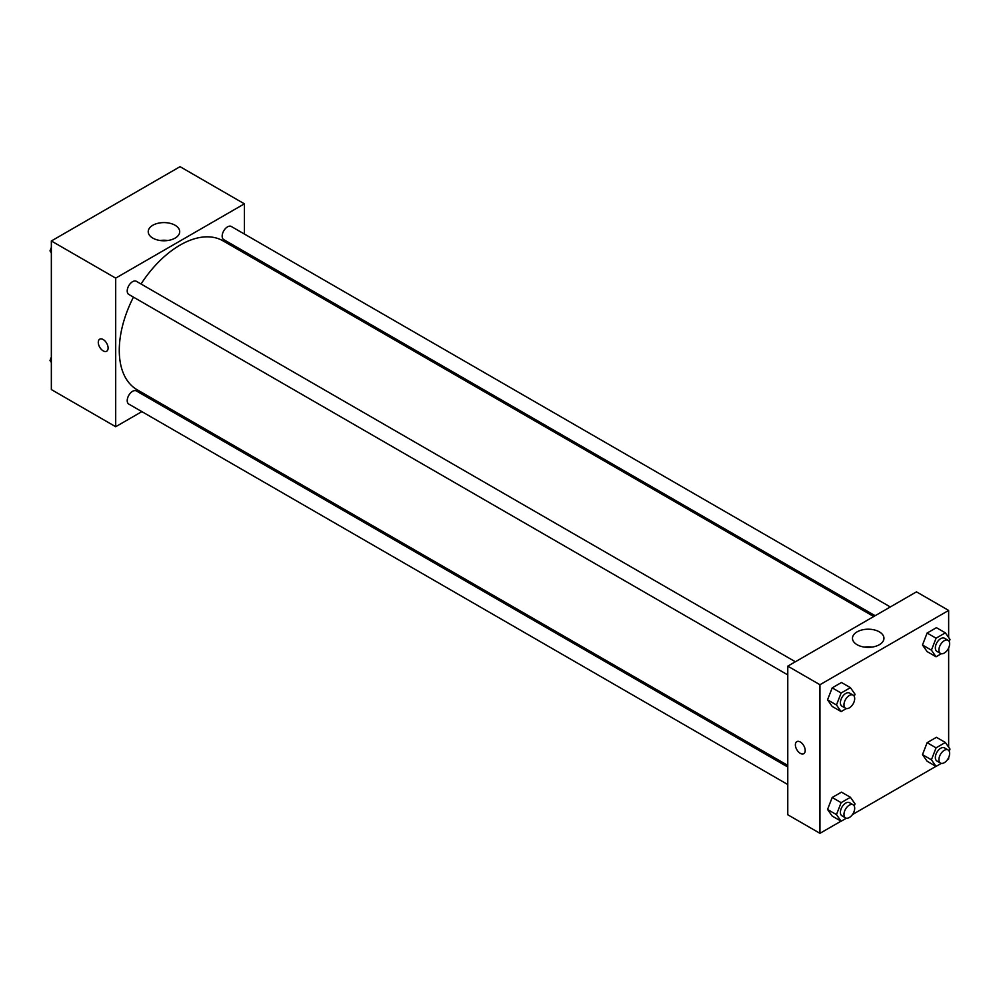 <?xml version="1.0" encoding="UTF-8"?>
<svg xmlns="http://www.w3.org/2000/svg" width="1000" height="1000" viewBox="0 0 1000 1000"><rect width="100%" height="100%" fill="white"/><g stroke="black" fill="none" stroke-linecap="round" stroke-linejoin="round"><path stroke-width="1.5" d="M141.862 411.625L115.7 426.725L51.35 389.575L51.35 240.975L180.05 166.675L244.4 203.825L244.4 234.037M244.4 251.55L244.4 253.188M152.825 225.263A15.738 9.087 180 0 1 169.988 223.287A15.738 9.087 180 0 1 179.7 231.688A15.738 9.087 180 0 1 163.962 240.775A15.738 9.087 180 0 1 148.225 231.688A15.738 9.087 180 0 1 152.825 225.263M115.7 426.725L115.7 278.125L51.35 240.975M115.7 278.125L244.4 203.825M167.775 240.5A15.738 9.087 0 0 0 160.15 240.5M99.712 339.188A6.95 4.013 -120 0 0 98.65 344.75A6.95 4.013 -120 0 0 103.188 350.875A6.95 4.013 60 0 1 98.65 344.75A6.95 4.013 60 0 1 99.712 339.188A6.95 4.013 60 0 1 106.662 343.2A6.95 4.013 60 0 1 106.662 351.225A6.95 4.013 60 0 1 103.188 350.875A6.95 4.013 -120 0 0 106.662 351.225M158.45 402.05L157.025 402.875M795.362 661.762L136.363 281.3A7.588 4.375 120 0 0 128.787 285.675A7.588 4.375 120 0 0 128.787 294.438L787.775 674.9M787.775 767.025L136.363 390.938A7.588 4.375 120 0 0 130.525 392.975A7.588 4.375 120 0 0 127.212 400.6A7.588 4.375 120 0 0 128.787 404.075L787.775 784.538M890.312 606.95L231.312 226.488A7.588 4.375 120 0 0 225.475 228.512A7.588 4.375 120 0 0 222.162 236.15A7.588 4.375 120 0 0 223.725 239.613L875.138 615.712M133.45 297.125A85.95 49.625 120 0 0 119.275 350.363A85.95 49.625 120 0 0 137.075 389.712L787.775 765.387M873.725 616.525L223.025 240.85A85.95 49.625 120 0 0 141.037 284M841.012 821.175L819.95 833.325L787.775 814.75L787.775 666.15L916.475 591.85L948.65 610.425L948.65 637.525M852.463 814.562L935.962 766.35M947.412 759.737L948.65 759.025L948.65 757.588M827.537 699.825L832.188 706.438L827.537 699.825L832.188 687.862L827.537 699.825L836.475 704.987L841.125 693.012L850.413 687.65L855.05 694.262L854.237 696.35M841.475 682.5L832.188 687.862L841.475 682.5L850.413 687.65M922.487 645.013L927.125 651.612L922.487 645.013L927.125 633.038L922.487 645.013L931.425 650.163L936.062 638.2L945.35 632.837L950 639.438L949.188 641.525M936.425 627.675L927.125 633.038L936.425 627.675L945.35 632.837M922.487 754.65L927.125 761.25L922.487 754.65L927.125 742.675L922.487 754.65L931.425 759.8L936.062 747.837L945.35 742.475L950 749.087L949.188 751.175M936.425 737.312L927.125 742.675L936.425 737.312L945.35 742.475M819.95 833.325L819.95 684.725L948.65 610.425M948.65 647.95L948.65 747.163M827.537 809.463L832.188 816.075L827.537 809.463L832.188 797.5L827.537 809.463L836.475 814.625L841.125 802.65L850.413 797.288L855.05 803.9L854.237 805.987M841.475 792.138L832.188 797.5L841.475 792.138L850.413 797.288M857.087 644.712A15.738 9.087 180 0 1 852.475 638.288A15.738 9.087 180 0 1 868.213 629.2A15.738 9.087 180 0 1 883.95 638.288A15.738 9.087 180 0 1 874.237 646.675A15.738 9.087 180 0 1 857.087 644.712M819.95 684.725L787.775 666.15M805.2 750.512A6.95 4.013 60 0 1 803.763 753.688A6.95 4.013 60 0 1 796.812 749.675A6.95 4.013 60 0 1 796.812 741.65A6.95 4.013 60 0 1 802.175 743.512A6.95 4.013 60 0 1 805.2 750.512M872.025 647.1A15.738 9.087 0 0 0 864.4 647.1M796.812 741.65A6.95 4.013 -120 0 0 796.812 749.675A6.95 4.013 -120 0 0 803.775 753.688M846.375 708.562L841.125 711.587L836.475 704.987M853.125 695.125L849.55 693.05A7.588 4.375 120 0 0 843.713 695.088A7.588 4.375 120 0 0 840.4 702.725A7.588 4.375 120 0 0 841.975 706.188L845.55 708.25A7.588 4.375 120 0 0 853.125 703.875A7.588 4.375 120 0 0 853.125 695.125A7.588 4.375 120 0 0 847.288 697.15A7.588 4.375 120 0 0 843.975 704.788A7.588 4.375 120 0 0 845.55 708.25M841.125 711.587L832.188 706.438M841.125 693.012L832.188 687.862M941.325 653.737L936.062 656.775L931.425 650.163M948.075 640.3L944.5 638.237A7.588 4.375 120 0 0 938.662 640.275A7.588 4.375 120 0 0 935.35 647.9A7.588 4.375 120 0 0 936.925 651.375L940.5 653.438A7.588 4.375 120 0 0 948.075 649.062A7.588 4.375 120 0 0 948.075 640.3A7.588 4.375 120 0 0 942.237 642.337A7.588 4.375 120 0 0 938.925 649.963A7.588 4.375 120 0 0 940.5 653.438M936.062 656.775L927.125 651.612M936.062 638.2L927.125 633.038M846.375 818.2L841.125 821.225L836.475 814.625M853.125 804.762L849.55 802.7A7.588 4.375 120 0 0 843.713 804.725A7.588 4.375 120 0 0 840.4 812.362A7.588 4.375 120 0 0 841.975 815.825L845.55 817.887A7.588 4.375 120 0 0 853.125 813.512A7.588 4.375 120 0 0 853.125 804.762A7.588 4.375 120 0 0 847.288 806.787A7.588 4.375 120 0 0 843.975 814.425A7.588 4.375 120 0 0 845.55 817.887M841.125 821.225L832.188 816.075M841.125 802.65L832.188 797.5M941.325 763.375L936.062 766.413L931.425 759.8M948.075 749.938L944.5 747.875A7.588 4.375 120 0 0 938.662 749.912A7.588 4.375 120 0 0 935.35 757.537A7.588 4.375 120 0 0 936.925 761.012L940.5 763.075A7.588 4.375 120 0 0 948.075 758.7A7.588 4.375 120 0 0 948.075 749.938A7.588 4.375 120 0 0 942.237 751.975A7.588 4.375 120 0 0 938.925 759.6A7.588 4.375 120 0 0 940.5 763.075M936.062 766.413L927.125 761.25M936.062 747.837L927.125 742.675M51.35 252.838L50 250.912L51.35 247.438M54.588 239.112L64.037 233.65M51.35 251.7L50 250.912M149.525 184.288L158.988 178.825M51.35 362.475L50 360.562L51.35 357.075M51.35 361.337L50 360.562"/></g></svg>
